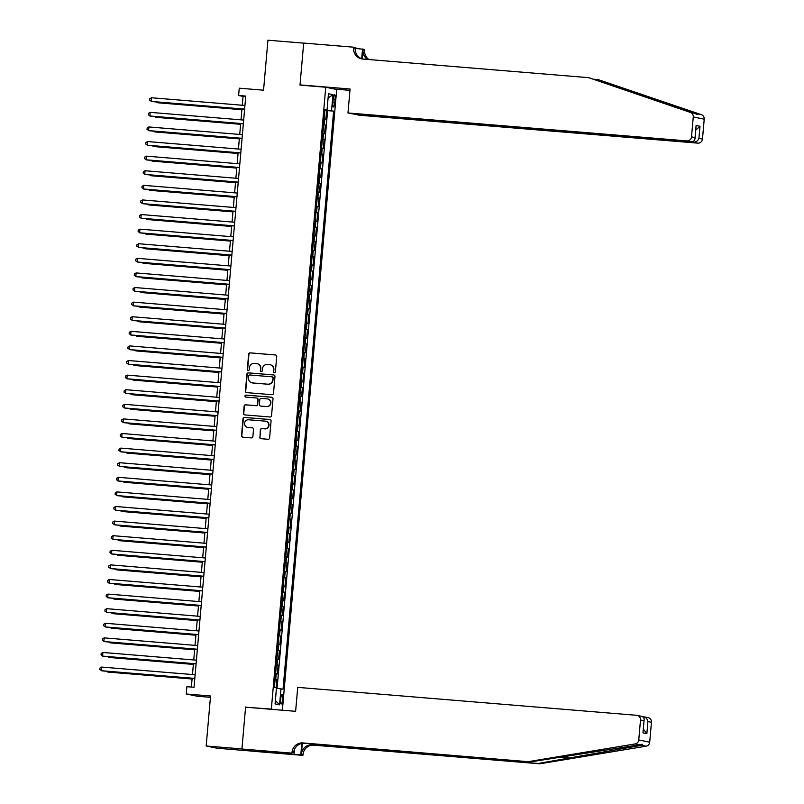 <?xml version="1.0" encoding="UTF-8"?>
<svg xmlns="http://www.w3.org/2000/svg" width="804" height="804" viewBox="0 0 804 804"><rect width="100%" height="100%" fill="white"/><g stroke="black" fill="none" stroke-linecap="round" stroke-linejoin="round"><path stroke-width="1.21" d="M274.315 372.644A1.005 0.985 -78.4 0 0 275.38 371.719L276.717 356.494A1.437 1.407 -78.4 0 0 275.44 354.946L250.175 352.866A1.437 1.407 -78.4 0 0 248.647 354.182L247.31 369.408A1.005 0.985 -78.4 0 0 248.205 370.493A1.005 0.985 -78.4 0 0 249.28 369.569L249.451 367.599A4.603 4.502 -78.4 0 1 254.345 363.388L256.446 363.559A4.603 4.502 -78.4 0 1 260.536 368.513L260.365 370.483A1.005 0.985 -78.4 0 0 261.26 371.569A1.005 0.985 -78.4 0 0 262.335 370.644L262.506 368.674A4.603 4.502 -78.4 0 1 267.4 364.463L269.501 364.634A4.603 4.502 -78.4 0 1 273.591 369.589L273.42 371.559A1.005 0.985 -78.4 0 0 274.315 372.644M282.576 699.5A4.693 0.965 94.7 0 0 282.013 694.636A4.693 0.965 94.7 0 0 280.676 699.118A4.693 0.965 94.7 0 0 281.239 703.982A4.693 0.965 94.7 0 0 282.576 699.5M259.692 437.135A1.437 1.407 -78.4 0 0 260.968 438.693L268.064 439.275A1.437 1.407 -78.4 0 0 269.591 437.959L271.069 421.045A1.437 1.407 -78.4 0 0 269.792 419.497L244.527 417.417A1.437 1.407 -78.4 0 0 242.999 418.733L241.522 435.637A1.437 1.407 -78.4 0 0 242.798 437.185L251.361 437.899A1.437 1.407 -78.4 0 0 252.888 436.582L253.521 429.346A1.437 1.407 -78.4 0 0 252.245 427.798L247.994 427.447A3.849 3.769 -78.4 0 1 244.607 423.075A3.849 3.769 -78.4 0 1 248.667 419.778L265.3 421.145A3.849 3.769 -78.4 0 1 268.687 425.517A3.849 3.769 -78.4 0 1 264.627 428.813L261.853 428.582A1.437 1.407 -78.4 0 0 260.325 429.899L259.993 437.195A1.437 1.407 -78.4 0 0 260.958 438.682M247.401 707.339L271.34 709.088L325.741 87.234L300.003 85.113L303.671 43.145L267.933 40.2L263.551 90.199L239.25 88.189L238.607 95.495L245.763 96.078L194.035 687.279L186.89 686.696L186.247 693.993L197.201 696.234L210.437 697.319M245.602 706.967L241.924 748.936L206.176 745.991L210.558 695.993L186.247 693.993M271.963 394.714A1.437 1.407 -78.4 0 0 273.491 393.397L274.968 376.483A1.437 1.407 -78.4 0 0 273.692 374.935L248.426 372.855A1.437 1.407 -78.4 0 0 246.898 374.172L245.421 391.076A1.437 1.407 -78.4 0 0 246.697 392.623L271.963 394.714M273.018 398.764L271.541 415.678A1.437 1.407 -78.4 0 1 270.013 416.995L244.748 414.904A1.437 1.407 -78.4 0 1 243.471 413.356L244.104 406.12A1.437 1.407 -78.4 0 1 245.632 404.804L255.873 405.648A1.437 1.407 -78.4 0 0 257.401 404.332L257.823 399.538A1.437 1.407 -78.4 0 0 256.546 397.99L245.883 397.106A1.005 0.985 -78.4 0 1 244.989 395.96A1.005 0.985 -78.4 0 1 246.054 395.106L271.742 397.216A1.437 1.407 -78.4 0 1 273.018 398.764M252.275 751.127L217.14 748.233L206.176 745.991M276.114 687.782L276.817 679.742L275.089 679.601M275.109 679.43L275.742 679.521L276.254 673.682L277.33 673.903L278.094 665.149L276.365 665.009M276.385 664.828L277.018 664.928L277.531 659.089L278.606 659.31L279.38 650.547L277.641 650.406M277.661 650.235L278.295 650.325L278.807 644.486L279.882 644.707L280.656 635.954L278.918 635.813M278.938 635.632L279.571 635.733L280.083 629.894L281.159 630.115L281.933 621.351L280.204 621.211M280.214 621.04L280.847 621.13L281.36 615.291L282.445 615.512L283.209 606.759L281.48 606.618M281.49 606.437L282.124 606.538L282.636 600.699L283.722 600.92L284.485 592.156L282.757 592.015M282.767 591.844L283.4 591.935L283.912 586.096L284.998 586.317L285.762 577.563L284.033 577.423M284.043 577.242L284.676 577.342L285.189 571.503L286.274 571.724L287.038 562.961L285.309 562.82M285.319 562.649L285.953 562.74L286.465 556.901L287.551 557.122L288.314 548.368L286.586 548.227M286.596 548.047L287.239 548.147L287.742 542.308L288.827 542.529L289.591 533.766L287.862 533.625M287.882 533.454L288.515 533.544L289.018 527.705L290.103 527.926L290.867 519.173L289.138 519.032M289.159 518.851L289.792 518.952L290.304 513.113L291.38 513.334L292.143 504.57L290.415 504.43M290.435 504.259L291.068 504.349L291.581 498.51L292.656 498.731L293.42 489.978L291.691 489.837M291.711 489.656L292.344 489.757L292.857 483.918L293.932 484.139L294.696 475.375L292.968 475.234M292.988 475.063L293.621 475.154L294.133 469.315L295.209 469.536L295.983 460.782L294.244 460.642M294.264 460.461L294.897 460.561L295.41 454.722L296.485 454.943L297.259 446.18L295.52 446.039M295.54 445.868L296.173 445.959L296.686 440.12L297.761 440.341L298.535 431.587L296.807 431.446M296.817 431.266L297.45 431.366L297.962 425.527L299.048 425.748L299.812 416.985L298.083 416.844M298.093 416.673L298.726 416.763L299.239 410.924L300.324 411.145L301.088 402.392L299.359 402.251M299.369 402.07L300.003 402.171L300.515 396.332L301.601 396.553L302.364 387.789L300.636 387.649M300.646 387.478L301.279 387.568L301.791 381.729L302.877 381.95L303.641 373.197L301.912 373.056M301.922 372.875L302.555 372.976L303.068 367.137L304.153 367.358L304.917 358.594L303.188 358.453M303.198 358.282L303.842 358.373L304.344 352.534L305.43 352.755L306.193 344.001L304.465 343.861M304.485 343.68L305.118 343.78L305.62 337.941L306.706 338.162L307.47 329.399L305.741 329.258M305.761 329.087L306.394 329.178L306.907 323.339L307.982 323.56L308.746 314.806L307.017 314.666M307.038 314.485L307.671 314.585L308.183 308.746L309.259 308.967L310.022 300.204L308.294 300.063M308.314 299.892L308.947 299.982L309.46 294.143L310.535 294.364L311.299 285.611L309.57 285.47M309.59 285.289L310.223 285.39L310.736 279.551L311.811 279.772L312.585 271.008L310.846 270.868M310.867 270.697L311.5 270.787L312.012 264.948L313.088 265.169L313.861 256.416L312.123 256.275M312.143 256.094L312.776 256.195L313.289 250.356L314.364 250.577L315.138 241.813L313.409 241.672M313.419 241.501L314.052 241.592L314.565 235.753L315.65 235.974L316.414 227.22L314.686 227.08M314.696 226.899L315.329 226.999L315.841 221.16L316.927 221.381L317.691 212.618L315.962 212.477M315.972 212.306L316.605 212.397L317.118 206.558L318.203 206.779L318.967 198.025L317.238 197.884M317.248 197.704L317.881 197.804L318.394 191.965L319.479 192.186L320.243 183.423L318.515 183.282M318.525 183.111L319.158 183.201L319.67 177.362L320.756 177.583L321.52 168.83L319.791 168.689M319.801 168.508L320.444 168.609L320.947 162.77L322.032 162.991L322.796 154.227L321.067 154.087M321.087 153.916L321.721 154.006L322.223 148.167L323.308 148.388L324.072 139.635L322.344 139.494M322.364 139.313L322.997 139.414L323.509 133.575L324.585 133.796L325.349 125.032L323.64 124.72M323.62 124.891L325.349 125.032M333.208 99.013L332.926 102.229A4.543 0.935 94.7 0 0 333.469 106.942A4.543 0.935 94.7 0 0 334.765 102.6L335.047 99.394A4.543 0.935 94.7 0 0 334.504 94.671A4.543 0.935 94.7 0 0 333.208 99.013M273.139 709.46L271.34 709.088M282.385 710.223L336.695 89.475L325.741 87.234M276.435 688.304L283.048 689.199L333.63 111.133L324.927 110.027M280.978 688.777L279.571 704.837L275.079 703.912L276.476 687.852L274.405 687.43L324.977 109.364L327.057 109.796L328.454 93.736L332.956 94.651L331.549 110.711M277.078 688.375L327.62 110.64L326.625 110.439L325.861 119.193L324.143 118.881M322.997 139.414L324.072 139.635M321.721 154.006L322.796 154.227M320.444 168.609L321.52 168.83M319.158 183.201L320.243 183.423M317.881 197.804L318.967 198.025M316.605 212.397L317.691 212.618M315.329 226.999L316.414 227.22M314.052 241.592L315.138 241.813M312.776 256.195L313.861 256.416M311.5 270.787L312.585 271.008M310.223 285.39L311.299 285.611M308.947 299.982L310.022 300.204M307.671 314.585L308.746 314.806M306.394 329.178L307.47 329.399M305.118 343.78L306.193 344.001M303.842 358.373L304.917 358.594M302.555 372.976L303.641 373.197M301.279 387.568L302.364 387.789M300.003 402.171L301.088 402.392M298.726 416.763L299.812 416.985M297.45 431.366L298.535 431.587M296.173 445.959L297.259 446.18M294.897 460.561L295.983 460.782M293.621 475.154L294.696 475.375M292.344 489.757L293.42 489.978M291.068 504.349L292.143 504.57M289.792 518.952L290.867 519.173M288.515 533.544L289.591 533.766M287.239 548.147L288.314 548.368M285.953 562.74L287.038 562.961M284.676 577.342L285.762 577.563M283.4 591.935L284.485 592.156M282.124 606.538L283.209 606.759M280.847 621.13L281.933 621.351M279.571 635.733L280.656 635.954M278.295 650.325L279.38 650.547M277.018 664.928L278.094 665.149M275.742 679.521L276.817 679.742M238.607 95.495L243.049 96.4L242.275 105.244M241.954 108.982L240.999 119.846M240.677 123.585L239.723 134.439M239.391 138.177L238.446 149.041M238.115 152.78L237.17 163.634M236.838 167.373L235.894 178.237M235.562 181.975L234.617 192.829M234.286 196.568L233.341 207.432M233.009 211.171L232.065 222.025M231.733 225.763L230.778 236.627M230.457 240.366L229.502 251.22M229.18 254.958L228.225 265.822M227.904 269.561L226.949 280.415M226.627 284.154L225.673 295.018M225.351 298.756L224.396 309.61M224.075 313.349L223.12 324.213M222.788 327.952L221.844 338.806M221.512 342.544L220.567 353.408M220.236 357.147L219.291 368.001M218.959 371.739L218.015 382.603M217.683 386.342L216.738 397.196M216.407 400.935L215.462 411.799M215.13 415.537L214.176 426.391M213.854 430.13L212.899 440.994M212.578 444.733L211.623 455.587M211.301 459.325L210.346 470.189M210.025 473.928L209.07 484.782M208.749 488.52L207.794 499.384M207.472 503.123L206.517 513.977M206.186 517.716L205.241 528.58M204.909 532.318L203.965 543.172M203.633 546.911L202.688 557.775M202.357 561.514L201.412 572.368M201.08 576.106L200.136 586.97M199.804 590.709L198.859 601.563M198.528 605.301L197.573 616.165M197.251 619.904L196.297 630.758M195.975 634.497L195.02 645.361M194.699 649.099L193.744 659.953M193.422 663.692L192.468 674.556M192.146 678.295L191.372 687.068M245.712 96.621L243.049 96.4M324.896 110.299L326.625 110.439M327.62 110.64L333.63 111.133M324.957 109.686L327.057 109.796M323.509 133.575L322.866 133.474M322.223 148.167L321.59 148.077M320.947 162.77L320.314 162.669M319.67 177.362L319.037 177.272M318.394 191.965L317.761 191.865M317.118 206.558L316.485 206.467M315.841 221.16L315.208 221.06M314.565 235.753L313.932 235.662M313.289 250.356L312.656 250.255M312.012 264.948L311.379 264.858M310.736 279.551L310.103 279.45M309.46 294.143L308.826 294.053M308.183 308.746L307.54 308.646M306.907 323.339L306.264 323.248M305.62 337.941L304.987 337.841M304.344 352.534L303.711 352.443M303.068 367.137L302.435 367.036M301.791 381.729L301.158 381.639M300.515 396.332L299.882 396.231M299.239 410.924L298.606 410.834M297.962 425.527L297.329 425.427M296.686 440.12L296.053 440.029M295.41 454.722L294.777 454.622M294.133 469.315L293.5 469.224M292.857 483.918L292.224 483.817M291.581 498.51L290.937 498.42M290.304 513.113L289.661 513.012M289.018 527.705L288.385 527.615M287.742 542.308L287.108 542.208M286.465 556.901L285.832 556.81M285.189 571.503L284.556 571.403M283.912 586.096L283.279 586.005M282.636 600.699L282.003 600.598M281.36 615.291L280.727 615.201M280.083 629.894L279.45 629.793M278.807 644.486L278.174 644.396M277.531 659.089L276.898 658.989M276.254 673.682L275.621 673.591M328.082 98.028L332.956 94.651M279.571 704.837L275.37 700.525M274.345 372.644A1.005 0.985 -78.4 0 1 273.712 371.619L273.883 369.649A4.603 4.502 -78.4 0 0 270.174 364.745M257.119 363.669A4.603 4.502 -78.4 0 1 260.838 368.574L260.667 370.543A1.005 0.985 -78.4 0 0 261.3 371.569M275.44 354.946L275.732 355.006A1.437 1.407 -78.4 0 0 275.732 355.006L250.466 352.926A1.437 1.407 -78.4 0 0 248.938 354.242L247.612 369.468A1.005 0.985 -78.4 0 0 248.245 370.493M273.993 374.996A1.437 1.407 -78.4 0 0 273.983 374.996L248.717 372.915A1.437 1.407 -78.4 0 0 247.19 374.232L245.712 391.136A1.437 1.407 -78.4 0 0 246.687 392.623M272.868 377.9A1.005 0.985 -78.4 0 0 271.973 376.815L249.793 374.986A1.005 0.985 -78.4 0 0 248.727 375.91L248.547 377.991A4.603 4.502 -78.4 0 0 252.627 382.945L267.792 384.191A4.603 4.502 -78.4 0 0 272.687 379.98L273.159 377.96A1.005 0.985 -78.4 0 0 272.265 376.875M252.255 382.895A4.603 4.502 -78.4 0 0 252.928 383.005L252.627 382.945M273.159 377.96L272.978 380.041A4.603 4.502 -78.4 0 1 268.084 384.252L252.928 383.005M256.858 398.05A1.437 1.407 -78.4 0 1 258.124 399.598L257.702 404.392A1.437 1.407 -78.4 0 1 256.174 405.708L245.923 404.864A1.437 1.407 -78.4 0 0 244.396 406.181L243.763 413.417A1.437 1.407 -78.4 0 0 244.738 414.904M271.742 397.216L272.033 397.276A1.437 1.407 -78.4 0 0 272.033 397.276L246.356 395.166A1.005 0.985 -78.4 0 0 245.913 397.106M266.506 406.533A3.849 3.769 -78.4 0 0 270.566 403.226A3.849 3.769 -78.4 0 0 267.179 398.864L261.32 398.382A1.437 1.407 -78.4 0 0 259.792 399.699L259.37 404.492A1.437 1.407 -78.4 0 0 260.647 406.05L266.807 406.593A3.849 3.769 -78.4 0 0 270.868 403.286A3.849 3.769 -78.4 0 0 267.762 398.955M266.807 406.593L260.948 406.11M265.883 421.246A3.849 3.769 -78.4 0 1 268.988 425.577A3.849 3.769 -78.4 0 1 264.928 428.874L262.154 428.643A1.437 1.407 -78.4 0 0 260.627 429.959L259.993 437.195M247.712 427.406A3.849 3.769 -78.4 0 0 248.295 427.507L247.994 427.447M252.245 427.798L252.536 427.859A1.437 1.407 -78.4 0 0 252.536 427.859L248.295 427.507M269.792 419.497L270.084 419.557A1.437 1.407 -78.4 0 0 270.084 419.557L244.818 417.477A1.437 1.407 -78.4 0 0 243.29 418.794L241.813 435.698A1.437 1.407 -78.4 0 0 242.788 437.185M157.112 101.997L157.795 102.771L241.883 109.706M156.147 101.917L157.051 102.621L241.893 109.615M244.617 109.113L151.132 101.415L151.453 97.756L244.939 105.465M244.607 109.203L151.876 101.565L149.594 100.209L149.715 98.751L151.453 97.756M588.689 77.666L362.775 59.044A10.261 10.04 101.6 0 1 353.659 47.999L353.73 47.195L303.681 43.074L300.023 84.892L350.072 89.023L347.971 112.962L686.847 140.891A4.402 4.301 -78.4 0 0 691.52 136.861L693.259 116.942A4.402 4.301 -78.4 0 0 690.375 112.419L588.689 77.666L694.706 113.304C697.721 114.771 698.485 114.922 696.998 113.766L598.025 79.576L593.935 79.234M697.55 114.55L696.998 113.766L701.329 114.66L598.025 79.576M354.524 114.037L358.926 115.203L697.802 143.132L693.38 142.228L693.46 141.293M354.504 114.299L693.38 142.228C696.043 142.167 697.892 140.891 698.937 138.378L702.475 139.102L704.214 119.173L693.259 116.942M300.023 84.892L301.832 85.264M355.8 48.441L364.684 49.436L364.614 50.24A10.261 10.04 101.6 0 0 368.905 59.546M353.73 47.195L355.87 47.637L355.519 51.657M334.886 89.103L349.951 90.349M347.971 112.962L352.403 113.866L691.269 141.795L686.847 140.891M362.202 58.943L362.986 49.908L364.614 50.24M361.679 58.762L362.534 49.004M701.329 114.66A4.402 4.301 101.6 0 1 704.214 119.173M702.475 139.102A4.402 4.301 101.6 0 1 697.802 143.132M362.423 59.014A10.261 10.04 101.6 0 1 355.278 48.33L353.659 47.999M367.629 59.446A10.261 10.04 101.6 0 1 362.986 49.908M691.52 136.861L695.058 137.584L695.068 138.509L696.113 125.474L699.993 126.268L695.812 130.017M696.113 125.474L695.058 137.584C695.088 140.318 693.832 141.715 691.269 141.795M539.806 763.8L538.188 763.468L641.743 745.298C643.431 744.223 642.667 744.072 639.451 744.836L530.469 761.89L304.555 743.268A10.261 10.04 -78.4 0 0 293.651 752.665L292.033 752.333L291.963 753.137L241.924 749.016L245.582 707.188L295.621 711.319L297.721 687.37L636.587 715.299A4.402 4.301 -78.4 0 1 640.497 720.032L638.758 739.961L649.712 742.203A4.402 4.301 101.6 0 1 646.074 746.182L539.806 763.8L313.892 745.177A10.261 10.04 -78.4 0 0 302.987 754.574L302.917 755.378L252.878 751.248L241.924 749.016M646.074 746.182L641.743 745.298L642.255 744.333M530.469 761.89L302.937 742.936A10.261 10.04 -78.4 0 0 292.033 752.333M302.324 743.338L301.369 754.242A10.261 10.04 -78.4 0 1 312.274 744.846L538.188 763.468M642.406 716.575L648.044 717.61A4.402 4.301 101.6 0 1 651.451 722.273L649.712 742.203M639.451 744.836L635.12 743.941L528.851 761.559M268.817 751.489L268.747 752.303L268.335 751.449M262.566 750.976L258.265 750.675L268.275 752.202M262.556 751.036L291.963 753.137M302.917 755.378L300.776 754.936L301.781 743.439M268.747 752.303L300.776 754.936M294.475 749.428L294.113 753.579M635.12 743.941A4.402 4.301 -78.4 0 0 638.758 739.961M263.983 751.851L264.044 751.097M651.451 722.273L647.913 721.55C647.341 718.776 645.743 717.138 643.12 716.635L643.089 717.027M647.913 721.55L646.858 733.67L643.401 729.087M646.858 733.67L642.979 732.876L644.034 720.756C644.527 718.203 643.522 716.686 641.019 716.213M155.835 116.59L156.519 117.374L240.607 124.298M154.87 116.51L155.775 117.223L240.617 124.208M154.559 131.193L155.242 131.967L239.331 138.901M153.594 131.112L154.499 131.816L239.341 138.811M153.273 145.785L153.966 146.569L238.054 153.494M152.318 145.705L153.222 146.408L238.064 153.403M151.996 160.378L152.69 161.162L236.778 168.096M151.041 160.308L151.946 161.011L236.788 168.006M243.341 123.715L149.856 116.007L150.177 112.359L243.662 120.067M243.331 123.806L150.599 116.158L148.318 114.801L148.438 113.344L150.177 112.359M242.064 138.308L148.579 130.6L148.901 126.952L242.386 134.66M242.054 138.399L149.313 130.761L147.031 129.404L147.162 127.947L148.901 126.952M240.788 152.911L147.303 145.202L147.614 141.554L241.11 149.263M240.778 153.001L148.036 145.353L145.755 143.996L145.886 142.539L147.614 141.554M239.512 167.503L146.026 159.795L146.338 156.147L239.833 163.855M239.502 167.594L146.76 159.956L144.479 158.599L144.609 157.142L146.338 156.147M150.72 174.981L151.403 175.764L235.502 182.689M149.765 174.9L150.67 175.604L235.512 182.598M238.235 182.106L144.75 174.398L145.062 170.749L238.547 178.458M238.225 182.196L145.484 174.548L143.202 173.192L143.333 171.734L145.062 170.749M149.443 189.573L150.127 190.357L234.225 197.292M148.489 189.503L149.393 190.206L234.235 197.201M236.959 196.699L143.464 188.99L143.785 185.342L237.27 193.05M236.949 196.789L144.207 189.151L141.926 187.794L142.057 186.337L143.785 185.342M148.167 204.176L148.851 204.96L232.949 211.884M147.202 204.095L148.117 204.799L232.959 211.794M235.683 211.301L142.187 203.593L142.509 199.945L235.994 207.653M235.672 211.392L142.931 203.744L140.65 202.387L140.78 200.93L142.509 199.945M146.891 218.768L147.574 219.552L231.673 226.487M145.926 218.698L146.841 219.402L231.683 226.396M234.396 225.894L140.911 218.185L141.233 214.537L234.718 222.246M234.396 225.984L141.655 218.346L139.373 216.99L139.504 215.532L141.233 214.537M145.614 233.371L146.298 234.155L230.396 241.079M144.65 233.291L145.564 233.994L230.396 240.989M233.12 240.496L139.635 232.788L139.956 229.14L233.441 236.838M233.12 240.587L140.378 232.939L138.097 231.582L138.228 230.125L139.956 229.14M144.338 247.964L145.022 248.748L229.12 255.682M143.373 247.893L144.278 248.597L229.12 255.592M231.843 255.089L138.358 247.381L138.68 243.733L232.165 251.441M231.843 255.18L139.102 247.542L136.821 246.185L136.951 244.728L138.68 243.733M143.062 262.566L143.745 263.35L227.844 270.275M142.097 262.486L143.001 263.189L227.844 270.184M230.567 269.692L137.082 261.983L137.404 258.335L230.889 266.034M230.557 269.782L137.826 262.134L135.544 260.777L135.665 259.32L137.404 258.335M141.785 277.159L142.469 277.943L226.557 284.877M140.821 277.089L141.725 277.792L226.567 284.787M229.291 284.284L135.806 276.576L136.127 272.928L229.612 280.636M229.281 284.375L136.549 276.737L134.268 275.38L134.389 273.923L136.127 272.928M140.509 291.762L141.192 292.545L225.281 299.47M139.544 291.681L140.449 292.385L225.291 299.379M228.014 298.887L134.529 291.179L134.851 287.531L228.336 295.229M228.004 298.977L135.273 291.329L132.992 289.973L133.112 288.515L134.851 287.531M139.233 306.354L139.916 307.138L224.004 314.073M138.268 306.284L139.172 306.987L224.014 313.982M226.738 313.48L133.253 305.771L133.575 302.123L227.06 309.831M226.728 313.57L133.997 305.922L131.715 304.575L131.836 303.118L133.575 302.123M137.956 320.957L138.64 321.731L222.728 328.665M136.992 320.876L137.896 321.58L222.738 328.575M225.462 328.082L131.977 320.374L132.298 316.726L225.783 324.424M225.452 328.173L132.71 320.525L130.429 319.168L130.56 317.711L132.298 316.726M136.67 335.549L137.363 336.333L221.452 343.268M135.715 335.479L136.62 336.183L221.462 343.177M224.185 342.675L130.7 334.966L131.012 331.318L224.507 339.027M224.175 342.765L131.434 335.117L129.153 333.771L129.283 332.313L131.012 331.318M135.394 350.152L136.087 350.926L220.175 357.86M134.439 350.072L135.343 350.775L220.185 357.77M222.909 357.277L129.424 349.569L129.735 345.921L223.231 353.619M222.899 357.368L130.158 349.72L127.876 348.363L128.007 346.906L129.735 345.921M134.117 364.745L134.801 365.529L218.899 372.463M133.162 364.674L134.067 365.378L218.909 372.373M221.633 371.87L128.148 364.162L128.459 360.514L221.944 368.222M221.623 371.961L128.881 364.312L126.6 362.966L126.73 361.509L128.459 360.514M132.841 379.347L133.524 380.121L217.623 387.056M131.886 379.267L132.791 379.97L217.633 386.965M220.356 386.473L126.861 378.764L127.183 375.116L220.668 382.815M220.346 386.553L127.605 378.915L125.323 377.558L125.454 376.101L127.183 375.116M131.565 393.94L132.248 394.724L216.346 401.658M130.6 393.87L131.514 394.573L216.356 401.568M219.08 401.065L125.585 393.357L125.906 389.709L219.391 397.417M219.07 401.156L126.328 393.508L124.047 392.161L124.178 390.694L125.906 389.709M130.288 408.543L130.972 409.316L215.07 416.251M129.323 408.462L130.238 409.166L215.08 416.16M217.794 415.668L124.308 407.96L124.63 404.311L218.115 412.01M217.794 415.748L125.052 408.11L122.771 406.754L122.901 405.296L124.63 404.311M129.012 423.135L129.695 423.919L213.794 430.854M128.047 423.065L128.962 423.768L213.794 430.763M216.517 430.261L123.032 422.552L123.354 418.904L216.839 426.612M216.517 430.351L123.776 422.703L121.494 421.356L121.625 419.889L123.354 418.904M127.735 437.738L128.419 438.512L212.517 445.446M126.771 437.657L127.675 438.361L212.517 445.356M215.241 444.863L121.756 437.155L122.077 433.507L215.562 441.205M215.241 444.944L122.499 437.306L120.218 435.949L120.349 434.492L122.077 433.507M126.459 452.33L127.143 453.114L211.241 460.049M125.494 452.26L126.399 452.964L211.241 459.958M213.964 459.456L120.479 451.747L120.801 448.099L214.286 455.808M213.954 459.546L121.223 451.898L118.942 450.552L119.062 449.084L120.801 448.099M125.183 466.933L125.866 467.707L209.955 474.641M124.218 466.853L125.122 467.556L209.965 474.551M123.906 481.526L124.59 482.31L208.678 489.244M122.942 481.455L123.846 482.159L208.688 489.154M122.63 496.128L123.313 496.902L207.402 503.837M121.665 496.048L122.57 496.751L207.412 503.746M212.688 474.058L119.203 466.35L119.525 462.702L213.01 470.4M212.678 474.139L119.947 466.501L117.665 465.144L117.786 463.687L119.525 462.702M211.412 488.651L117.927 480.943L118.248 477.295L211.733 485.003M211.402 488.742L118.67 481.093L116.389 479.747L116.51 478.279L118.248 477.295M210.135 503.254L116.65 495.545L116.972 491.897L210.457 499.596M210.125 503.334L117.394 495.696L115.113 494.339L115.233 492.882L116.972 491.897M121.354 510.721L122.037 511.505L206.125 518.439M120.389 510.64L121.293 511.354L206.136 518.349M208.859 517.846L115.374 510.138L115.696 506.49L209.181 514.198M208.849 517.937L116.108 510.289L113.826 508.942L113.957 507.475L115.696 506.49M120.067 525.324L120.761 526.097L204.849 533.032M119.113 525.243L120.017 525.947L204.859 532.941M207.583 532.449L114.098 524.741L114.409 521.092L207.904 528.791M207.573 532.529L114.831 524.891L112.55 523.535L112.681 522.077L114.409 521.092M118.791 539.916L119.484 540.7L203.573 547.635M117.836 539.836L118.741 540.549L203.583 547.544M206.306 547.042L112.821 539.333L113.133 535.685L206.628 543.393M206.296 547.132L113.555 539.484L111.274 538.137L111.404 536.67L113.133 535.685M117.515 554.519L118.198 555.293L202.296 562.227M116.56 554.438L117.464 555.142L202.306 562.137M205.03 561.644L111.545 553.936L111.856 550.288L205.342 557.986M205.02 561.725L112.279 554.087L109.997 552.73L110.128 551.273L111.856 550.288M116.238 569.111L116.922 569.895L201.02 576.83M115.284 569.031L116.188 569.745L201.03 576.739M203.754 576.237L110.259 568.529L110.58 564.88L204.065 572.589M203.744 576.327L111.002 568.679L108.721 567.333L108.852 565.865L110.58 564.88M114.962 583.714L115.645 584.488L199.744 591.422M113.997 583.634L114.912 584.337L199.754 591.332M202.477 590.839L108.982 583.131L109.304 579.483L202.789 587.181M202.467 590.92L109.726 583.282L107.445 581.925L107.575 580.468L109.304 579.483M113.686 598.307L114.369 599.091L198.467 606.025M112.721 598.226L113.635 598.94L198.477 605.935M201.191 605.432L107.706 597.724L108.027 594.076L201.513 601.784M201.191 605.523L108.45 597.874L106.168 596.528L106.299 595.06L108.027 594.076M112.409 612.909L113.093 613.683L197.191 620.618M111.444 612.829L112.359 613.532L197.191 620.527M199.915 620.025L106.429 612.326L106.751 608.678L200.236 616.377M199.915 620.115L107.173 612.477L104.892 611.12L105.022 609.663L106.751 608.678M111.133 627.502L111.816 628.286L195.915 635.22M110.168 627.421L111.073 628.135L195.915 635.13M198.638 634.627L105.153 626.919L105.475 623.271L198.96 630.979M198.638 634.718L105.897 627.07L103.615 625.723L103.746 624.256L105.475 623.271M109.857 642.105L110.54 642.878L194.638 649.813M108.892 642.024L109.796 642.728L194.638 649.722M197.362 649.22L103.877 641.522L104.198 637.873L197.683 645.572M197.352 649.31L104.62 641.672L102.339 640.316L102.46 638.858L104.198 637.873M108.58 656.697L109.264 657.481L193.352 664.416M107.615 656.617L108.52 657.33L193.362 664.325M196.086 663.823L102.6 656.114L102.922 652.466L196.407 660.174M196.075 663.913L103.344 656.265L101.063 654.918L101.183 653.451L102.922 652.466M107.304 671.3L107.987 672.074L192.076 679.008M106.339 671.219L107.244 671.923L192.086 678.918M194.809 678.415L101.324 670.717L101.646 667.069L195.131 674.767M194.799 678.506L102.068 670.868L99.786 669.511L99.907 668.054L101.646 667.069M324.273 124.811L324.786 118.972M333.188 99.234L335.047 99.394M332.906 102.45L334.765 102.6M629.2 90.229L625.12 89.887M699.993 126.268L698.937 138.378M690.375 112.419L694.706 113.304M570.77 758.071L559.262 757.117M304.555 743.268L302.937 742.936M312.274 744.846L313.892 745.177M642.979 732.876L644.034 720.756L640.497 720.032M301.369 754.242L302.987 754.574M641.512 716.274L637.09 715.379"/></g></svg>
